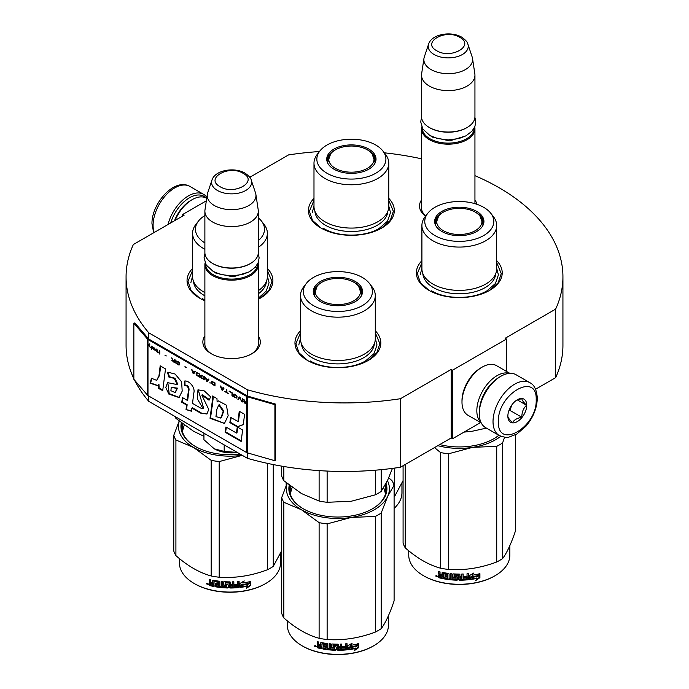 <?xml version="1.0" encoding="UTF-8"?>
<svg xmlns="http://www.w3.org/2000/svg" width="689" height="689" viewBox="0 0 689 689"><rect width="100%" height="100%" fill="white"/><g stroke="black" fill="none" stroke-linecap="round" stroke-linejoin="round"><path stroke-width="1.03" d="M474.945 175.661A218.43 126.113 180 0 1 562.93 276.814A218.43 126.113 180 0 1 555.644 309.111L505.158 338.265L506.51 339.04L452.552 370.191L451.2 369.416L400.447 398.716A218.43 126.113 180 0 1 247.48 389.802L148.798 332.83A218.43 126.113 180 0 1 126.07 276.814A218.43 126.113 180 0 1 133.356 244.517L184.109 215.209L182.757 214.434L206.347 200.818M249.78 177.297L288.553 154.913A218.43 126.113 180 0 1 319.446 151.537M384.307 152.812A218.43 126.113 180 0 1 421.53 158.806M474.945 199.905A28.731 16.588 180 0 1 476.805 204.254M425.535 216.191A28.731 16.588 180 0 1 421.53 199.905M258.297 335.887A28.731 16.588 180 0 1 251.907 353.733L251.907 353.733A28.731 16.588 180 0 1 211.273 353.733A28.731 16.588 180 0 1 204.883 335.887M388.768 198.363A42.925 24.778 180 0 1 381.732 228.059L381.732 228.059A42.925 24.778 180 0 1 321.031 228.059A42.925 24.778 180 0 1 313.986 198.363M267.366 268.46A42.925 24.778 180 0 1 260.321 298.156L260.321 298.156A42.925 24.778 180 0 1 258.297 299.25M204.883 300.74A42.925 24.778 180 0 1 199.621 298.156A42.925 24.778 180 0 1 192.584 268.46M496.683 260.675A42.925 24.778 180 0 1 489.646 290.362L489.646 290.362A42.925 24.778 180 0 1 428.946 290.362A42.925 24.778 180 0 1 421.909 260.675M375.281 330.763A42.925 24.778 180 0 1 368.245 360.459L368.245 360.459A42.925 24.778 180 0 1 307.535 360.459A42.925 24.778 180 0 1 300.499 330.763M148.798 396.072L148.798 401.36A218.43 126.113 180 0 1 134.501 380.044M133.855 378.726A218.43 126.113 180 0 1 126.07 345.353L126.07 276.814M148.798 332.83L148.798 339.057A1.145 0.663 180 0 1 148.583 338.885L134.88 322.934L133.855 323.227L133.855 379.303L147.558 395.253A2.291 1.318 0 0 0 147.989 395.598L246.671 452.578A2.291 1.318 0 0 0 247.273 452.828L274.902 460.734L274.902 404.658L247.273 396.752A2.291 1.318 180 0 1 246.671 396.502L147.989 339.522A2.291 1.318 180 0 1 147.558 339.177L133.855 323.227M247.48 452.888L247.48 458.34L148.798 401.36M247.48 389.802L247.48 396.037L148.798 339.057M400.447 398.716L400.447 467.254A218.43 126.113 180 0 1 247.48 458.34M451.2 369.416L451.2 437.954L400.447 467.254M452.552 370.191L452.552 438.729L451.2 437.954M480.595 422.538L452.552 438.729M506.51 339.04L506.51 371.423M555.644 309.111L555.644 377.65L535.568 389.242M562.93 276.814L562.93 345.353A218.43 126.113 180 0 1 555.644 377.65M182.757 214.434L182.757 215.993M425.699 215.976A26.819 15.485 180 0 1 421.41 207.578A26.819 15.485 180 0 1 421.53 206.149M251.209 354.12A26.819 15.485 0 0 0 258.418 343.561A26.819 15.485 0 0 0 258.297 342.132M211.971 354.12A26.819 15.485 180 0 1 204.771 343.561A26.819 15.485 180 0 1 204.883 342.132M375.281 332.709L379.863 343.716L376.754 352.863L367.9 360.657M307.88 360.657L299.026 352.863L295.917 343.716L300.499 332.709M199.965 298.346L191.111 290.551L188.002 281.405L192.584 270.407M267.366 270.407L271.94 281.405L268.839 290.551L259.986 298.346M388.768 200.31L393.35 211.316L390.241 220.463L381.387 228.257M321.367 228.257L312.513 220.463L309.413 211.316L313.986 200.31M429.29 290.56L420.428 282.766L417.327 273.619L421.909 262.621M496.683 262.621L501.265 273.619L498.164 282.766L489.302 290.56M474.747 126.888A26.707 15.416 180 0 1 474.945 128.757A26.707 15.416 180 0 1 458.452 143.011A26.707 15.416 180 0 1 429.35 139.66A26.707 15.416 -0 0 1 421.53 128.757A26.707 15.416 -0 0 1 421.72 126.888M474.178 128.085A25.941 14.977 180 0 1 458.211 141.968A25.941 14.977 180 0 1 429.893 138.73A25.941 14.977 -0 0 1 422.288 128.085M467.883 44.148C467.676 42.262 465.609 39.936 461.69 37.172C451.243 30.893 431.71 33.959 428.584 44.148A20.015 11.549 0 0 0 434.087 54.5A20.015 11.549 -0 0 0 457.617 56.541A20.015 11.549 -0 0 0 467.883 44.148L472.154 56.937A24.365 14.064 180 0 1 472.508 58.384L474.842 73.835A26.707 15.416 180 0 1 474.945 75.179L474.945 116.613A26.707 15.416 180 0 1 467.116 127.517L466.582 127.827A25.941 14.977 180 0 1 429.893 127.827A25.941 14.977 -0 0 0 429.893 127.827L429.893 127.827M467.116 127.517A26.707 15.416 180 0 1 429.35 127.517L429.35 127.517A26.707 15.416 -0 0 1 421.53 116.613L421.53 75.179A26.707 15.416 -0 0 0 429.35 86.082A26.707 15.416 180 0 0 458.452 89.424A26.707 15.416 180 0 0 474.945 75.179M428.584 44.148L424.312 56.937A24.365 14.064 -0 0 0 423.959 58.384L421.625 73.835A26.707 15.416 -0 0 0 421.53 75.179M472.508 58.384A24.365 14.064 180 0 1 458.529 72.354A24.365 14.064 180 0 1 431.004 69.546A24.365 14.064 -0 0 1 423.959 58.384M258.099 262.871A26.707 15.416 180 0 1 258.297 264.74A26.707 15.416 180 0 1 241.813 278.985A26.707 15.416 180 0 1 212.712 275.643A26.707 15.416 -0 0 1 204.883 264.74A26.707 15.416 -0 0 1 205.081 262.871M257.54 264.068A25.941 14.977 180 0 1 241.563 277.943A25.941 14.977 180 0 1 213.245 274.713A25.941 14.977 -0 0 1 205.649 264.059M251.244 180.122C251.037 178.244 248.97 175.919 245.043 173.154C234.604 166.867 215.071 169.942 211.945 180.122A20.015 11.549 0 0 0 217.44 190.483A20.015 11.549 -0 0 0 240.978 192.515A20.015 11.549 -0 0 0 251.244 180.122L255.516 192.92A24.365 14.064 180 0 1 255.869 194.358L258.203 209.818A26.707 15.416 180 0 1 258.297 211.161L258.297 252.587A26.707 15.416 180 0 1 250.477 263.491L249.935 263.809A25.941 14.977 180 0 1 213.245 263.809L212.703 263.491A26.707 15.416 -0 0 0 212.712 263.491L213.245 263.809M250.477 263.491A26.707 15.416 180 0 1 212.712 263.491M211.945 180.122L207.665 192.92A24.365 14.064 -0 0 0 207.32 194.358L204.986 209.818A26.707 15.416 -0 0 0 204.883 211.161L204.883 252.587A26.707 15.416 -0 0 0 212.703 263.491M258.297 211.161A26.707 15.416 180 0 1 241.813 225.406A26.707 15.416 180 0 1 212.712 222.065A26.707 15.416 -0 0 1 204.883 211.161M255.869 194.358A24.365 14.064 180 0 1 241.882 208.336A24.365 14.064 180 0 1 214.365 205.529A24.365 14.064 -0 0 1 207.32 194.358M203.935 433.2L203.935 439.72L214.27 448.823A24.804 14.314 0 0 0 237.369 452.501M214.27 448.823L224.183 451.416L237.722 452.449M224.183 444.887L224.183 451.416M499.766 376.892L500.843 376.272A30.523 17.621 120 0 0 479.26 413.65L479.26 412.41A28.998 16.743 120 0 1 499.766 376.892L500.843 376.272A30.523 17.621 120 0 1 516.104 374.756L529.867 382.696A30.523 17.621 120 0 0 506.346 390.878A30.523 17.621 120 0 0 493.023 421.599A30.523 17.621 120 0 0 499.344 435.569C504.606 437.42 507.827 437.92 508.99 437.084L516.759 434.096L526.008 426.172C533.217 417.465 536.981 408.146 537.308 398.233C536.74 389.94 534.259 384.763 529.867 382.696M479.26 413.65A30.523 17.621 120 0 0 485.581 427.628L499.344 435.569M498.414 421.599C497.251 450.399 537.351 427.249 536.188 399.792C537.351 370.983 497.251 394.134 498.414 421.599M507.862 416.147A13.358 7.708 120 0 0 517.301 421.599A13.358 7.708 120 0 0 526.74 405.244A13.358 7.708 120 0 0 517.301 399.792A13.358 7.708 120 0 0 507.862 416.147M507.862 416.035C507.75 417.284 509.3 419.498 512.53 422.676C513.977 419.92 517.094 418.12 521.874 417.284C521.762 412.306 523.321 408.293 526.551 405.244C523.321 402.057 521.762 399.844 521.874 398.595L516.621 400.206M526.551 405.244L517.293 399.896M521.874 417.284L509.834 410.334L512.013 404.71M508.766 410.945L509.834 410.334M509.49 409.085A11.446 6.606 120 0 0 512.005 404.727M170.665 222.969A28.998 16.743 -60 0 1 189.509 197.769A28.998 16.743 -60 0 1 206.175 198.036M168.013 224.502A30.523 17.621 -60 0 1 188.424 195.891A30.523 17.621 -60 0 1 203.686 194.384A30.523 17.621 -60 0 1 206.881 197.243M174.498 220.756A26.707 15.416 -60 0 1 190.853 200.413L192.205 199.638A28.619 16.519 -60 0 1 206.511 198.217L206.717 198.337M175.084 220.42A28.619 16.519 -60 0 1 192.205 199.638L190.853 200.413M481.223 422.908L467.917 415.226A28.619 16.519 -60 0 1 461.992 402.126L461.992 400.567A26.707 15.416 -60 0 1 480.879 367.857L482.231 367.082A28.619 16.519 -60 0 1 496.536 365.661L509.843 373.343M479.914 406.105A26.707 15.416 -60 0 1 494.633 380.604M481.034 422.521A28.619 16.519 -60 0 1 476.831 410.696A28.619 16.519 -60 0 1 497.07 375.643A28.619 16.519 -60 0 1 509.412 373.369M461.992 402.126A28.619 16.519 -60 0 1 482.231 367.082L480.879 367.857M496.683 268.796A37.387 21.592 180 0 1 485.736 284.057A37.387 21.592 -0 0 1 444.991 288.734A37.387 21.592 -0 0 1 421.909 268.796L421.909 225.492A37.387 21.592 -0 0 0 444.991 245.43A37.387 21.592 -0 0 0 485.736 240.754A37.387 21.592 180 0 0 496.683 225.492L496.683 268.796M463.981 432.132L472.628 431.159L486.425 428.11M482.059 219.765A24.227 13.987 180 0 1 483.471 223.624M435.327 224.735A24.227 13.987 -0 0 1 435.069 222.685A24.227 13.987 -0 0 1 442.166 212.798A24.227 13.987 180 0 1 443.079 212.29M475.513 212.29A24.227 13.987 180 0 1 483.523 222.685A24.227 13.987 180 0 1 483.265 224.735M435.121 223.624A24.227 13.987 180 0 1 436.533 219.765M441.873 211.385A24.64 14.228 -0 0 0 435.103 224.132A24.64 14.228 -0 0 0 452.079 235.035A24.64 14.228 -0 0 0 476.719 231.495A24.64 14.228 -0 0 0 483.489 224.132A24.64 14.228 -0 0 0 470.845 208.879A24.64 14.228 -0 0 0 441.873 211.385M483.712 235.535A34.528 19.938 -0 0 0 490.818 213.306A34.528 19.938 -0 0 0 434.88 207.346A34.528 19.938 -0 0 0 427.774 213.306A34.528 19.938 -0 0 0 439.72 237.86A34.528 19.938 -0 0 0 483.712 235.535M422.831 273.576A36.491 21.066 -0 0 0 446.007 292.351A36.491 21.066 -0 0 0 485.099 287.632A36.491 21.066 180 0 0 495.761 273.576M427.774 213.306L425.165 216.673A37.387 21.592 -0 0 0 421.909 225.492M490.818 213.306L493.427 216.673A37.387 21.592 180 0 1 496.683 225.492M496.683 268.254L498.405 274.868L495.425 283.506L486.951 290.836C472.551 299.586 446.041 299.586 431.641 290.836M420.187 274.868L421.909 268.254M515.51 434.802L515.51 530.771C511.204 543.612 506.897 552.888 502.591 558.598A57.23 33.046 180 0 1 499.766 560.346A57.23 33.046 180 0 1 496.726 561.983L496.726 446.334L472.671 447.35A51.511 29.739 -0 0 0 500.765 436.275M504.589 437.248L502.591 442.941A57.23 33.046 180 0 1 496.726 446.334M493.694 438.807A48.264 27.861 -0 0 0 498.81 435.259M439.711 444.586A49.031 28.309 -0 0 0 493.961 438.652L493.961 438.652A49.031 28.309 -0 0 0 498.905 435.319M472.671 447.35L472.576 447.368A51.511 29.739 180 0 1 437.834 445.671M472.576 447.368L448.53 453.784A57.23 33.046 180 0 1 440.512 452.544L434.509 447.583M496.726 561.983C480.664 568.029 464.593 570.518 448.53 569.441A57.23 33.046 180 0 1 440.512 568.201L440.512 452.544M440.512 568.201C428.756 564.971 416.991 558.185 405.235 547.833L405.235 464.489M405.235 547.833A57.23 33.046 180 0 1 403.082 543.199L403.082 465.73M502.591 558.598L502.591 442.941M448.53 569.441L448.53 453.784M478.269 575.97A50.555 29.188 180 0 1 470.811 577.339L469.312 579.647L469.312 575.694L473.532 573.093L472.172 575.246A50.555 29.188 180 0 0 479.613 573.748L478.269 575.97L477.977 575.565A49.789 28.749 180 0 1 470.639 576.908L469.157 579.216M479.303 573.343L477.977 575.565M470.811 577.339L470.639 576.908M472.49 574.738A49.789 28.749 180 0 1 471.974 574.815L472.74 573.601M472.172 575.246L471.974 574.815M477.081 578.364L475.686 580.612L479.914 577.658L479.914 573.67L478.424 576.159A50.555 29.188 180 0 1 470.966 577.537L469.622 579.613A50.555 29.188 180 0 0 477.081 578.364L476.805 577.95A49.789 28.749 180 0 1 469.941 579.122M479.604 574.187L479.604 577.253L476.314 579.595M470.785 577.106L469.519 579.328M443.191 578.243A49.789 28.749 180 0 1 439.53 577.425L438.953 574.996M458.702 575.427L458.702 579.742L458.478 575.237A50.555 29.188 180 0 1 454.507 575.108L454.507 576.633A50.555 29.188 180 0 0 457.1 576.736L457.694 577.236L457.694 579.725L457.1 580.198A50.555 29.188 180 0 1 444.336 578.915L444.336 577.761A50.555 29.188 180 0 0 447.394 578.252L447.617 577.132A50.555 29.188 180 0 1 445.025 576.736L445.025 575.582A50.555 29.188 180 0 0 447.617 575.978L447.394 574.419A50.555 29.188 180 0 1 443.423 573.765L443.191 578.708A50.555 29.188 180 0 1 439.229 577.83L439.53 577.425M439.513 574.971L438.635 574.032L438.945 573.627L439.815 574.566L438.635 575.461L439.513 574.971M438.635 574.032L438.635 571.534A50.555 29.188 180 0 0 440.047 571.887L440.047 574.083L440.641 574.704A50.555 29.188 180 0 0 442.054 575.014L442.054 572.817L442.639 572.456A50.555 29.188 180 0 0 448.522 573.412L449.107 573.971L449.107 578.476A50.555 29.188 180 0 0 450.52 578.631L450.658 578.192A49.789 28.749 180 0 1 450.52 578.183M468.296 573.618L467.84 579.802L468.434 579.26L468.434 573.61A50.555 29.188 180 0 1 467.021 573.748L467.021 576.426A50.555 29.188 180 0 1 463.74 576.65L463.74 577.804A50.555 29.188 180 0 0 467.021 577.58L466.797 578.751A50.555 29.188 180 0 1 463.172 578.984L463.172 573.997A50.555 29.188 180 0 1 461.759 574.049L461.759 576.727A50.555 29.188 180 0 1 459.89 576.762L459.89 574.566L459.296 574.083A50.555 29.188 180 0 1 453.422 573.885L452.828 574.333L452.828 577.193L453.422 577.718A50.555 29.188 180 0 0 456.015 577.856L456.015 579.01A50.555 29.188 180 0 1 451.932 578.76L451.932 573.773A50.555 29.188 180 0 1 450.52 573.644L450.52 578.631M459.89 576.762L459.882 576.323A49.789 28.749 180 0 0 459.89 576.323M463.172 578.984L463.111 578.545A49.789 28.749 180 0 0 463.172 578.545M467.71 579.371A49.789 28.749 180 0 1 459.296 579.785L458.71 579.303M467.84 579.802A50.555 29.188 180 0 1 459.296 580.224L459.296 579.785M457.1 580.198L457.134 579.759A49.789 28.749 180 0 1 444.569 578.493L444.336 578.915M447.394 574.419L447.574 573.989A49.789 28.749 180 0 1 443.664 573.343L443.44 573.739M461.527 579.044A50.555 29.188 180 0 1 460.114 579.07L459.89 577.916A50.555 29.188 180 0 0 461.759 577.882L461.527 579.044M461.759 577.882L461.716 577.442L461.716 577.882M442.054 577.322A50.555 29.188 180 0 1 440.28 576.926L440.047 575.72A50.555 29.188 180 0 0 442.054 576.168L442.312 576.908A49.789 28.749 180 0 1 442.054 576.848M442.054 576.168L442.312 575.754A49.789 28.749 180 0 1 440.34 575.315L440.047 575.72M442.312 575.754L442.312 576.908M461.716 577.442A49.789 28.749 180 0 1 459.882 577.477L460.106 578.631M447.617 575.522A49.789 28.749 180 0 0 447.798 575.548L447.574 573.989M445.24 575.616L445.24 576.305A49.789 28.749 180 0 0 447.798 576.702L447.574 577.821M444.569 577.804L444.569 578.493M457.72 579.285L457.134 579.759M458.71 574.988L458.486 574.798A49.789 28.749 180 0 1 454.576 574.669L454.352 575.151M466.909 577.589L466.909 577.141A49.789 28.749 180 0 1 463.74 577.365M463.111 574.006L463.111 578.545M459.882 574.488L459.882 576.323M452.923 574.075L452.923 576.762L453.508 577.287A49.789 28.749 180 0 0 456.066 577.416L456.066 578.571M450.658 573.653L450.658 578.192M442.312 572.473L442.312 574.6A49.789 28.749 180 0 1 442.054 574.548M438.945 571.62L438.945 573.627M439.229 577.83L438.635 577.193L438.945 575.065M438.006 576.245L435.775 576.09L437.679 576.641L435.904 575.746M459.296 580.224L458.702 579.742M509.851 545.61L509.851 555.084A50.555 29.188 180 0 1 495.046 575.728A50.555 29.188 180 0 1 423.546 575.728A50.555 29.188 180 0 1 408.741 555.084L408.741 550.787M494.504 576.038L495.046 575.728L494.504 576.038A49.789 28.749 180 0 1 424.088 576.038L423.546 575.728M436.714 575.591L436.55 576.176L436.895 575.659M475.307 212.169A22.642 13.074 180 0 1 479.983 216.105A22.642 13.074 180 0 1 472.111 232.193A22.642 13.074 180 0 1 443.285 230.66A22.642 13.074 -0 0 1 438.609 216.105A22.642 13.074 -0 0 1 475.307 212.169M479.983 216.105L482.955 224.519A23.659 13.659 180 0 1 482.886 225.544M438.609 216.105L435.637 224.519A23.659 13.659 -0 0 0 435.706 225.544M388.768 206.485A37.387 21.592 180 0 1 377.822 221.755A37.387 21.592 -0 0 1 337.067 226.431A37.387 21.592 -0 0 1 313.986 206.485L313.986 163.181A37.387 21.592 -0 0 0 337.067 183.128A37.387 21.592 -0 0 0 377.822 178.451A37.387 21.592 180 0 0 388.768 163.181L388.768 206.485M374.144 157.454A24.227 13.987 180 0 1 375.557 161.312M327.413 162.432A24.227 13.987 -0 0 1 327.154 160.382A24.227 13.987 -0 0 1 334.251 150.486A24.227 13.987 180 0 1 335.164 149.987M367.599 149.987A24.227 13.987 180 0 1 375.608 160.382A24.227 13.987 180 0 1 375.35 162.432M327.206 161.312A24.227 13.987 180 0 1 328.619 157.454M333.958 149.074A24.64 14.228 -0 0 0 327.189 161.829A24.64 14.228 -0 0 0 344.164 172.732A24.64 14.228 -0 0 0 368.804 169.193A24.64 14.228 -0 0 0 375.574 161.829A24.64 14.228 -0 0 0 362.931 146.568A24.64 14.228 -0 0 0 333.958 149.074M375.798 173.232A34.528 19.938 -0 0 0 382.895 150.994A34.528 19.938 -0 0 0 326.965 145.043A34.528 19.938 -0 0 0 319.86 150.994A34.528 19.938 -0 0 0 331.797 175.557A34.528 19.938 -0 0 0 375.798 173.232M314.916 211.273A36.491 21.066 -0 0 0 338.092 230.048A36.491 21.066 -0 0 0 377.184 225.32A36.491 21.066 180 0 0 387.838 211.273M319.86 150.994L317.25 154.37A37.387 21.592 -0 0 0 313.986 163.181M382.895 150.994L385.513 154.37A37.387 21.592 180 0 1 388.768 163.181M388.768 205.951L390.491 212.565L387.511 221.203L379.036 228.524C364.636 237.274 338.127 237.274 323.727 228.524M312.272 212.565L313.986 205.951M403.082 480.612L394.676 496.287A57.23 33.046 180 0 1 394.099 496.666M394.676 496.287L394.676 468.089M401.937 483.308L401.937 492.781A50.555 29.188 180 0 1 394.099 508.387M367.392 149.866A22.642 13.074 180 0 1 372.069 153.802A22.642 13.074 180 0 1 364.197 169.882A22.642 13.074 180 0 1 335.371 168.357A22.642 13.074 -0 0 1 330.694 153.802A22.642 13.074 -0 0 1 367.392 149.866M372.069 153.802L375.031 162.216A23.659 13.659 180 0 1 374.971 163.241M330.694 153.802L327.723 162.216A23.659 13.659 -0 0 0 327.792 163.241M375.281 338.885A37.387 21.592 180 0 1 364.326 354.146A37.387 21.592 -0 0 1 323.58 358.831A37.387 21.592 -0 0 1 300.499 338.885L300.499 295.581A37.387 21.592 -0 0 0 323.58 315.528A37.387 21.592 -0 0 0 364.326 310.851A37.387 21.592 180 0 0 375.281 295.581L375.281 338.885M281.68 466.134L281.68 476.047A57.23 33.046 0 0 0 283.825 480.681L301.472 493.557L319.11 501.049A57.23 33.046 -0 0 0 327.129 502.29L327.129 471.061M319.11 501.049L319.11 470.604M327.129 502.29L351.218 501.256L375.316 494.831A57.23 33.046 -0 0 0 381.189 491.438L381.189 469.674M375.316 494.831L375.316 470.199M381.189 491.438L387.64 480.224L392.437 468.391M283.825 480.681L283.825 466.496M360.648 289.854A24.227 13.987 180 0 1 362.061 293.712M313.926 294.832A24.227 13.987 -0 0 1 313.659 292.782A24.227 13.987 -0 0 1 320.755 282.886A24.227 13.987 180 0 1 321.677 282.387M354.103 282.387A24.227 13.987 180 0 1 362.121 292.782A24.227 13.987 180 0 1 361.854 294.832M313.719 293.712A24.227 13.987 180 0 1 315.131 289.854M320.471 281.474A24.64 14.228 -0 0 0 313.702 294.229A24.64 14.228 -0 0 0 330.668 305.132A24.64 14.228 -0 0 0 355.309 301.593A24.64 14.228 -0 0 0 362.078 294.229A24.64 14.228 -0 0 0 349.444 278.967A24.64 14.228 -0 0 0 320.471 281.474M362.302 305.632A34.528 19.938 -0 0 0 369.407 283.394A34.528 19.938 -0 0 0 313.478 277.434A34.528 19.938 -0 0 0 306.372 283.394A34.528 19.938 -0 0 0 318.309 307.949A34.528 19.938 -0 0 0 362.302 305.632M301.429 343.665A36.491 21.066 -0 0 0 324.605 362.448A36.491 21.066 -0 0 0 363.697 357.72A36.491 21.066 180 0 0 374.351 343.665M306.372 283.394L303.754 286.77A37.387 21.592 -0 0 0 300.499 295.581M369.407 283.394L372.026 286.77A37.387 21.592 180 0 1 375.281 295.581M290.258 493.858L292.179 487.416M383.721 487.657L385.521 493.858M375.281 338.342L376.995 344.956L374.024 353.603L365.54 360.924C351.149 369.674 324.631 369.674 310.239 360.924M298.785 344.956L300.499 338.342M388.717 477.839L391.955 480.586A57.23 33.046 180 0 1 394.099 485.211L394.099 600.868C389.793 613.701 385.487 622.977 381.189 628.687A57.23 33.046 180 0 1 378.356 630.444A57.23 33.046 180 0 1 375.316 632.08L375.316 516.423L351.269 517.448A51.511 29.739 -0 0 0 387.631 496.459L381.189 513.038A57.23 33.046 180 0 1 375.316 516.423M394.099 485.211L387.631 496.459M387.451 480.638A51.511 29.739 180 0 1 387.657 496.399M351.269 517.448L351.175 517.465A51.511 29.739 180 0 1 301.506 509.782L283.825 502.272A57.23 33.046 180 0 1 281.68 497.647L287.063 483.428M301.438 509.739A51.511 29.739 180 0 1 287.184 483.514M290.026 485.788A48.264 27.861 -0 0 0 289.621 489.354A48.264 27.861 -0 0 0 303.496 508.904M290.026 492.936A48.264 27.861 180 0 1 290.198 492.239M372.284 508.904A48.264 27.861 -0 0 0 386.159 489.354A48.264 27.861 -0 0 0 385.582 485.073M385.754 492.936A48.264 27.861 -0 0 0 385.582 492.239M289.251 485.185A49.031 28.309 -0 0 0 303.22 508.749A49.031 28.309 -0 0 0 372.56 508.749L372.56 508.749A49.031 28.309 -0 0 0 386.064 483.463M351.175 517.465L327.129 523.881A57.23 33.046 180 0 1 319.11 522.641L301.506 509.782M375.316 632.08C359.253 638.126 343.191 640.606 327.129 639.53A57.23 33.046 180 0 1 319.11 638.29L319.11 522.641M319.11 638.29C307.346 635.069 295.59 628.273 283.825 617.921L283.825 502.272M283.825 617.921A57.23 33.046 180 0 1 281.68 613.296L281.68 497.647M381.189 628.687L381.189 513.038M327.129 639.53L327.129 523.881M356.859 646.067A50.555 29.188 180 0 1 349.401 647.436L347.902 649.736L347.902 645.782L352.131 643.19L350.761 645.335A50.555 29.188 180 0 0 358.202 643.836L356.859 646.067L356.575 645.662A49.789 28.749 180 0 1 349.228 647.005L347.756 649.305M357.901 643.431L356.575 645.662M349.401 647.436L349.228 647.005M351.089 644.826A49.789 28.749 180 0 1 350.572 644.913L351.33 643.698M355.67 648.452L354.284 650.7L358.513 647.746L358.513 643.759L357.014 646.248A50.555 29.188 180 0 1 349.556 647.626L348.212 649.701A50.555 29.188 180 0 0 355.67 648.452L355.403 648.039A49.789 28.749 180 0 1 348.531 649.21M358.202 644.284L358.202 647.341L354.913 649.693M349.383 647.204L348.109 649.426M321.789 648.332A49.789 28.749 180 0 1 318.12 647.514L317.543 645.085M337.3 645.515L337.3 649.83L337.067 645.326A50.555 29.188 180 0 1 333.106 645.205L333.106 646.73A50.555 29.188 180 0 0 335.698 646.833L336.284 647.324L336.284 649.822L335.698 650.287A50.555 29.188 180 0 1 322.934 649.012L322.934 647.858A50.555 29.188 180 0 0 325.983 648.34L326.216 647.221A50.555 29.188 180 0 1 323.623 646.825L323.623 645.671A50.555 29.188 180 0 0 326.216 646.067L325.983 644.508A50.555 29.188 180 0 1 322.021 643.853L321.789 648.797A50.555 29.188 180 0 1 317.818 647.918L318.12 647.514M318.111 645.059L317.233 644.12L317.543 643.724L318.404 644.654L317.233 645.559L318.111 645.059M317.233 644.12L317.233 641.631A50.555 29.188 180 0 0 318.645 641.984L318.645 644.181L319.231 644.801A50.555 29.188 180 0 0 320.643 645.111L320.643 642.915L321.238 642.553A50.555 29.188 180 0 0 327.111 643.509L327.706 644.06L327.706 648.564A50.555 29.188 180 0 0 329.118 648.719L329.247 648.289A49.789 28.749 180 0 1 329.118 648.271M346.894 643.715L346.438 649.899L347.032 649.357L347.032 643.698A50.555 29.188 180 0 1 345.62 643.836L345.62 646.515A50.555 29.188 180 0 1 342.338 646.747L342.338 647.901A50.555 29.188 180 0 0 345.62 647.669L345.387 648.84A50.555 29.188 180 0 1 341.761 649.081L341.761 644.094A50.555 29.188 180 0 1 340.349 644.146L340.349 646.825A50.555 29.188 180 0 1 338.48 646.859L338.48 644.663L337.894 644.181A50.555 29.188 180 0 1 332.012 643.982L331.426 644.422L331.426 647.29L332.012 647.815A50.555 29.188 180 0 0 334.604 647.953L334.604 649.107A50.555 29.188 180 0 1 330.531 648.857L330.531 643.87A50.555 29.188 180 0 1 329.118 643.733L329.118 648.719M338.48 646.859L338.471 646.42A49.789 28.749 180 0 1 338.471 646.42L338.471 644.585M341.761 649.081L341.701 648.642A49.789 28.749 180 0 0 341.761 648.633M346.309 649.46A49.789 28.749 180 0 1 337.894 649.873L337.309 649.391M346.438 649.899A50.555 29.188 180 0 1 337.894 650.321L337.894 649.873M335.698 650.287L335.732 649.848A49.789 28.749 180 0 1 323.158 648.59L322.934 649.012M325.983 644.508L326.164 644.086A49.789 28.749 180 0 1 322.254 643.44L322.03 643.836M340.125 649.133A50.555 29.188 180 0 1 338.712 649.159L338.48 648.013A50.555 29.188 180 0 0 340.349 647.979L340.125 649.133M340.349 647.979L340.314 647.539L340.314 647.979M320.643 647.41A50.555 29.188 180 0 1 318.869 647.023L318.645 645.817A50.555 29.188 180 0 0 320.643 646.265L320.902 646.997A49.789 28.749 180 0 1 320.643 646.945M320.643 646.265L320.902 645.843A49.789 28.749 180 0 1 318.929 645.404L318.645 645.817M320.902 645.843L320.902 646.997M340.314 647.539A49.789 28.749 180 0 1 338.471 647.565L338.695 648.719M326.216 645.619A49.789 28.749 180 0 0 326.388 645.645L326.164 644.086M323.839 645.705L323.839 646.403A49.789 28.749 180 0 0 326.388 646.79L326.164 647.918M323.158 647.901L323.158 648.59M336.31 649.382L335.732 649.848M337.309 645.076L337.085 644.887A49.789 28.749 180 0 1 333.175 644.766L332.951 645.24M345.499 647.677L345.499 647.229A49.789 28.749 180 0 1 342.338 647.453M341.701 644.094L341.701 648.642M331.521 644.163L331.521 646.85L332.107 647.376A49.789 28.749 180 0 0 334.656 647.514L334.656 648.668M329.247 643.75L329.247 648.289M320.902 642.57L320.902 644.697A49.789 28.749 180 0 1 320.643 644.637M317.543 641.709L317.543 643.724M317.818 647.918L317.233 647.29L317.543 645.154M316.604 646.342L314.365 646.187L316.277 646.738L314.494 645.834M337.894 650.321L337.3 649.83M388.441 615.708L388.441 625.181A50.555 29.188 180 0 1 373.636 645.817A50.555 29.188 180 0 1 302.144 645.817A50.555 29.188 180 0 1 287.339 625.181L287.339 620.884M373.102 646.127L373.636 645.817L373.102 646.127A49.789 28.749 180 0 1 302.678 646.127L302.144 645.817M315.312 645.688L315.149 646.273L315.493 645.748M353.896 282.266A22.642 13.074 180 0 1 358.581 286.193A22.642 13.074 180 0 1 350.71 302.282A22.642 13.074 180 0 1 321.884 300.748A22.642 13.074 -0 0 1 317.198 286.193A22.642 13.074 -0 0 1 353.896 282.266M358.581 286.193L361.544 294.616A23.659 13.659 180 0 1 361.475 295.633M317.198 286.193L314.236 294.616A23.659 13.659 -0 0 0 314.305 295.633M258.297 240.625A34.528 19.938 -0 0 0 261.493 221.091L264.111 224.468A37.387 21.592 180 0 1 267.366 233.278L267.366 276.582A37.387 21.592 180 0 1 258.297 290.672M204.883 215.536A34.528 19.938 -0 0 0 198.458 221.091L195.84 224.468A37.387 21.592 -0 0 0 192.584 233.278L192.584 276.582A37.387 21.592 -0 0 0 204.883 292.584M174.842 416.406A57.23 33.046 0 0 0 175.91 418.369L193.549 431.254L203.935 436.283M175.91 418.369L175.91 417.017M261.493 221.091A34.528 19.938 -0 0 0 258.297 217.827M198.458 221.091A34.528 19.938 -0 0 0 204.883 242.924M193.514 281.362A36.491 21.066 -0 0 0 204.883 295.814M192.584 233.278A37.387 21.592 -0 0 0 204.883 249.28M267.366 233.278A37.387 21.592 180 0 1 258.297 247.368M266.436 281.362A36.491 21.066 180 0 1 258.297 293.798M182.344 431.555L184.264 425.113M267.366 276.039L269.08 282.654L266.29 291.034L258.297 298.225M204.883 299.973L202.316 298.621M190.862 282.654L192.584 276.039M281.68 550.7L273.266 566.384A57.23 33.046 180 0 1 270.441 568.141A57.23 33.046 180 0 1 267.401 569.769L267.401 463.344M242.235 455.308A51.511 29.739 180 0 1 193.583 447.471L175.91 439.97A57.23 33.046 180 0 1 173.766 435.336L179.149 421.117M193.514 447.437A51.511 29.739 180 0 1 179.261 421.212M182.103 423.485A48.264 27.861 -0 0 0 181.707 427.051A48.264 27.861 -0 0 0 195.581 446.593M182.111 430.634A48.264 27.861 180 0 1 182.284 429.936M181.336 422.874A49.031 28.309 -0 0 0 195.306 446.438A49.031 28.309 -0 0 0 240.16 454.111M242.252 455.317L219.205 461.578A57.23 33.046 180 0 1 211.196 460.338L193.583 447.471M267.401 569.769C251.339 575.823 235.276 578.304 219.205 577.227A57.23 33.046 180 0 1 211.196 575.987L211.196 460.338M211.196 575.987C199.431 572.757 187.675 565.97 175.91 555.618L175.91 439.97M175.91 555.618A57.23 33.046 180 0 1 173.766 550.993L173.766 435.336M286.185 485.504L286.185 482.688M273.266 566.384L273.266 464.567M219.205 577.227L219.205 461.578M248.944 583.764A50.555 29.188 180 0 1 241.486 585.125L239.987 587.433L239.987 583.48L244.207 580.887L242.847 583.032A50.555 29.188 180 0 0 250.288 581.533L248.944 583.764L248.66 583.35A49.789 28.749 180 0 1 241.314 584.703L239.841 587.002M249.978 581.128L248.66 583.35M243.174 582.524A49.789 28.749 180 0 1 242.657 582.61L243.415 581.387M247.756 586.15L246.369 588.397L250.598 585.443L250.598 581.456L249.099 583.945A50.555 29.188 180 0 1 241.641 585.323L240.297 587.398A50.555 29.188 180 0 0 247.756 586.15L247.489 585.736A49.789 28.749 180 0 1 240.616 586.907M250.288 581.972L250.288 585.039L246.998 587.381M241.469 584.892L240.194 587.114M213.874 586.029A49.789 28.749 180 0 1 210.205 585.211L209.628 582.782M229.385 583.213L229.385 587.528L229.153 583.023A50.555 29.188 180 0 1 225.182 582.894L225.182 584.427A50.555 29.188 180 0 0 227.783 584.53L228.369 585.021L228.369 587.519L227.783 587.984A50.555 29.188 180 0 1 215.02 586.709L215.02 585.555A50.555 29.188 180 0 0 218.068 586.038L218.301 584.918A50.555 29.188 180 0 1 215.7 584.522L215.7 583.368A50.555 29.188 180 0 0 218.301 583.764L218.068 582.205A50.555 29.188 180 0 1 214.098 581.55L213.874 586.494A50.555 29.188 180 0 1 209.904 585.616L210.205 585.211M210.188 582.756L209.31 581.817L209.628 581.413L210.489 582.351L209.31 583.256L210.188 582.756M209.31 581.817L209.31 579.328A50.555 29.188 180 0 0 210.722 579.673L210.722 581.869L211.316 582.498A50.555 29.188 180 0 0 212.729 582.799L212.729 580.603L213.323 580.241A50.555 29.188 180 0 0 219.197 581.206L219.791 581.757L219.791 586.261A50.555 29.188 180 0 0 221.195 586.417L221.333 585.986A49.789 28.749 180 0 1 221.195 585.969M238.971 581.413L238.523 587.596L239.109 587.045L239.109 581.395A50.555 29.188 180 0 1 237.696 581.533L237.696 584.212A50.555 29.188 180 0 1 234.415 584.444L234.415 585.59A50.555 29.188 180 0 0 237.696 585.366L237.472 586.537A50.555 29.188 180 0 1 233.847 586.77L233.847 581.792A50.555 29.188 180 0 1 232.434 581.843L232.434 584.522A50.555 29.188 180 0 1 230.565 584.556L230.565 582.351L229.971 581.878A50.555 29.188 180 0 1 224.097 581.68L223.503 582.119L223.503 584.987L224.097 585.512A50.555 29.188 180 0 0 226.69 585.641L226.69 586.795A50.555 29.188 180 0 1 222.607 586.546L222.607 581.568A50.555 29.188 180 0 1 221.195 581.43L221.195 586.417M230.565 584.556L230.557 584.108A49.789 28.749 180 0 1 230.557 584.108L230.557 582.283M233.847 586.77L233.786 586.33A49.789 28.749 180 0 0 233.847 586.33M238.394 587.157A49.789 28.749 180 0 1 229.971 587.571L229.394 587.088M238.523 587.596A50.555 29.188 180 0 1 229.971 588.01L229.971 587.571M227.783 587.984L227.809 587.545A49.789 28.749 180 0 1 215.244 586.287L215.02 586.709M218.068 582.205L218.249 581.783A49.789 28.749 180 0 1 214.339 581.137L214.115 581.525M232.202 586.83A50.555 29.188 180 0 1 230.798 586.856L230.565 585.702A50.555 29.188 180 0 0 232.434 585.676L232.202 586.83M232.434 585.676L232.4 585.237L232.4 585.676M212.729 585.107A50.555 29.188 180 0 1 210.955 584.711L210.722 583.505A50.555 29.188 180 0 0 212.729 583.953L212.987 584.694A49.789 28.749 180 0 1 212.729 584.642M212.729 583.953L212.987 583.54A49.789 28.749 180 0 1 211.015 583.101L210.722 583.505M212.987 583.54L212.987 584.694M232.4 585.237A49.789 28.749 180 0 1 230.557 585.262L230.781 586.417M218.301 583.316A49.789 28.749 180 0 0 218.473 583.333L218.249 581.783M215.915 583.402L215.915 584.1A49.789 28.749 180 0 0 218.473 584.487L218.249 585.607M215.244 585.59L215.244 586.287M228.395 587.071L227.809 587.545M229.394 582.773L229.17 582.584A49.789 28.749 180 0 1 225.26 582.455L225.036 582.937M237.584 585.374L237.584 584.927A49.789 28.749 180 0 1 234.415 585.15M233.786 581.792L233.786 586.33M223.606 581.861L223.606 584.548L224.183 585.073A49.789 28.749 180 0 0 226.741 585.202L226.741 586.356M221.333 581.447L221.333 585.986M212.987 580.259L212.987 582.386A49.789 28.749 180 0 1 212.729 582.334M209.628 579.406L209.628 581.413M209.904 585.616L209.31 584.978L209.628 582.851M208.689 584.031L206.45 583.884L208.362 584.436L206.579 583.531M229.971 588.01L229.385 587.528M280.526 553.396L280.526 562.879A50.555 29.188 180 0 1 265.721 583.514A50.555 29.188 180 0 1 194.229 583.514A50.555 29.188 180 0 1 179.416 562.879L179.416 558.572M265.179 583.824L265.721 583.514L265.179 583.824A49.789 28.749 180 0 1 194.763 583.824L194.229 583.514M207.398 583.385L207.234 583.962L207.578 583.445M244.104 399.689L244.776 401.291L243.751 401.609L244.38 402.376M245.103 403.056L246.946 404.133A1.912 1.102 0 0 0 247.446 404.34L247.558 404.374M244.414 401.859L246.671 402.962L246.671 403.961L244.319 402.006L244.871 401.678L246.946 402.807L246.946 404.133M243.751 401.609L244.509 402.97L246.671 404.288A2.291 1.318 0 0 0 247.273 404.538L247.273 401.42A2.291 1.318 180 0 1 246.671 401.17L246.671 402.962M246.671 402.565L245.069 401.644L243.656 399.431L244.509 401.446M246.946 401.015L246.946 402.41M158.97 375.738L156.679 380.362L151.494 378.261L150.064 383.23L157.411 385.556L158.427 384.806L158.599 388.467L162.725 390.585L165.515 368.908L160.175 365.825L158.97 375.738L159.512 375.427L156.679 380.362M167.444 372.387L168.908 377.081L174.222 378.373L177.288 384.608L167.556 382.636L165.799 387.442L168.771 394.048L179.019 397.553L182.189 391.154L181.612 381.827L175.066 374.032L167.823 372.163M200.568 408.034L192.524 403.392L193.781 393.04C195.642 387.502 188.683 379.983 184.445 381.086L184.445 385.418C186.986 385.384 188.338 386.917 188.51 390.017L187.175 400.309L182.507 397.613L181.75 402.23L186.607 405.037L186.03 409.602L191.473 411.221L191.869 408.077L200.568 413.099L206.941 414.011L208.741 409.404L201.774 395.073L209.043 400.206L210.67 396.873L204.237 390.861L197.95 389.845L197.476 399.086L203.16 408.732L200.568 408.034M212.539 399.327L210.024 418.266L224.433 423.485L228.162 415.682L226.44 405.184L218.43 400.929L217.121 401.971L216.966 398.569L212.539 396.02L212.539 399.327L213.082 399.017L210.558 417.947L224.554 423.416M229.859 422.598L237.274 426.879L243.286 424.631L244.595 414.322L239.255 411.238L237.938 421.539L230.72 417.379L229.859 422.598L230.402 422.288L237.808 426.569L243.303 424.519M241.15 441.451L242.606 430.014L237.266 426.93L236.456 433.028L225.94 426.956L225.088 432.184L241.15 441.451M242.907 402.118L242.907 399L242.339 398.673L242.339 401.79L242.907 402.118M241.581 401.351L240.073 397.364L239.324 396.933L237.817 399.172L238.377 399.499L239.703 397.544L241.581 401.351M234.794 397.432L236.775 398.113L237.059 396.683L236.405 395.443L234.329 394.117L233.382 394.229L233.571 396.261L234.794 397.432L236.947 397.966M231.969 395.805L232.537 396.123L232.537 393.014L229.144 391.051L231.969 393.083L231.969 395.805L232.537 395.813M220.85 386.262L220.282 385.935L221.789 389.922L222.547 390.362L224.054 388.114L223.486 387.786L223.107 388.363L221.221 387.278L220.85 386.262M211.514 381.344L211.514 383.523L215.002 386.004L215.002 382.886L211.514 381.344M210.481 382.929L209.628 382.903L210.481 382.929M207.372 381.594L208.879 379.355L208.311 379.028L207.932 379.605L206.045 378.519L205.107 377.176L206.614 381.163L207.372 381.594M201.24 375.143L200.585 375.626L200.861 377.374L204.349 379.854L204.349 376.737L201.24 375.143M196.718 372.534L196.055 373.007L196.339 374.764L199.827 377.245L199.827 374.127L196.718 372.534M186.254 367.418L184.936 366.66L186.254 367.418M159.762 354.112L159.762 351.002L159.202 350.675L159.202 353.784L159.762 354.112M153.449 347.42L152.415 346.756L152.7 348.703L155.335 350.296L153.165 348.91L155.43 349.289L153.449 347.42M224.803 391.335L228.386 393.729L226.879 392.532L226.879 389.75L226.311 389.423L226.311 392.205L224.803 391.335M191.533 369.338L193.041 373.326L193.798 373.757L195.306 371.517L194.737 371.19L194.358 371.767L192.472 370.682L191.533 369.338M157.695 350.331L156.369 349.039L157.221 351.381L156.188 351.054L157.221 352.182L158.444 352.355L157.695 351.657L157.695 350.331M176.074 360.881L179.088 363.215L178.804 364.507L175.979 362.681L176.453 363.551L178.615 364.929L179.562 364.817L178.994 362.302L176.074 360.881M174.661 359.598L174.661 360.993L173.06 360.063L171.647 357.858L172.491 359.873L171.733 360.295L175.221 363.043L175.221 359.925L174.661 359.598M166.368 355.937L165.041 355.507M151.658 346.317L151.192 346.05L151.658 349.435L151.658 346.317M149.306 343.897L147.558 345.973A2.291 1.318 0 0 0 147.989 346.317L148.833 345.413L150.435 347.73L149.117 345.111L149.866 344.224L149.306 343.897M160.64 366.092L159.512 375.427M158.599 388.467L159.133 388.157L162.802 390.034M158.427 384.806L158.961 384.488L159.133 388.157M150.064 383.23L150.598 382.92L157.557 385.47M151.83 378.666L150.598 382.92M167.987 372.103L169.451 376.762L175.023 378.227L177.814 384.281M168.908 377.081L169.451 376.762M167.806 382.498L169.184 393.6L179.226 397.407M198.191 389.724L203.703 408.422L203.16 408.732M201.774 395.073L202.316 394.763L209.361 399.551M200.568 413.099L207.165 413.865M191.869 408.077L192.412 407.767L201.11 412.789M186.03 409.602L191.525 410.765M186.607 405.037L187.15 404.727L186.564 409.292M181.75 402.23L182.292 401.92L187.15 404.727M182.955 397.872L182.292 401.92M187.175 400.309L187.709 399.999L189.053 389.707C188.993 386.65 187.632 385.117 184.988 385.108L184.445 385.418M184.988 381.103L184.988 385.108M213.082 396.33L213.082 399.017M217.121 401.971L218.43 400.929M210.024 418.266L210.558 417.947M237.274 426.879L237.808 426.569M231.168 417.629L230.402 422.288M237.938 421.539L238.472 421.229L239.72 411.505M225.088 432.184L225.63 431.865L241.219 440.874M226.388 427.214L225.63 431.865M236.456 433.028L236.999 432.718L237.722 427.197M242.339 401.79L242.907 401.799M242.606 398.828L242.606 401.635M239.703 397.544L241.288 400.869M237.817 399.172L238.532 399.276M239.445 397.002L238.084 399.017M234.329 397.097L235.07 397.277M233.95 396.743L234.596 396.942M233.571 396.261L234.217 396.588M233.382 395.891L233.847 396.106M233.287 394.504L233.562 395.348M231.969 393.083L232.236 395.641M229.144 391.447L232.236 392.928M223.107 388.363L223.606 387.855M222.211 389.853L222.693 390.138M220.704 386.176L222.056 389.767M211.325 381.499L212.16 383.851L215.002 385.694M209.628 382.903L210.352 383.006M207.027 381.095L207.518 381.37M205.529 377.417L206.881 381.008M207.932 379.605L208.431 379.096M202.092 378.545L204.349 379.544M201.619 378.209L202.359 378.39M201.24 377.865L201.886 378.054M200.861 377.374L201.507 377.701M200.671 377.004L201.136 377.219M200.585 375.626L200.852 376.461M197.562 375.936L199.827 376.935M197.097 375.6L197.838 375.781M196.718 375.247L197.364 375.445M196.339 374.764L196.985 375.092M196.15 374.394L196.606 374.609M196.055 373.007L196.331 373.851M184.936 366.987L186.254 367.435M159.202 353.784L159.762 353.801M159.469 350.83L159.469 353.629M154.672 349.383L155.326 349.314M154.112 349.125L154.947 349.228M154.302 349.96L155.232 350.124M152.605 347.394L152.872 348.298M224.803 391.662L228.386 393.419M226.311 392.205L226.586 389.578M191.955 369.58L193.308 373.171M194.358 371.767L194.858 371.259M194.401 371.741L193.42 373.274L192.567 371.001L194.264 371.974L193.42 373.274L193.945 373.533M157.221 352.182L157.695 352.139M157.221 351.381L157.221 350.193M175.979 361.157L176.737 361.277M178.994 365.015L179.545 364.825M178.615 364.929L179.269 364.86M178.15 364.722L178.89 364.774M177.297 364.24L178.417 364.567M176.823 363.895L177.573 364.085M176.453 363.551L177.099 363.74M176.074 363.069L176.72 363.396M179.088 363.215L179.355 364.05M178.804 362.586L179.269 362.741M178.52 362.293L179.08 362.431M178.15 362.009L178.795 362.138M177.297 361.518L178.417 361.854M176.918 361.363L177.573 361.363M176.642 361.337L177.194 361.208M174.661 360.993L174.928 359.753M172.965 361.734L175.221 362.724M171.828 360.554L172.371 360.795M172.491 359.873L172.086 358.108M151.192 349.159L151.658 349.125M151.459 346.205L151.459 349.004M149.392 343.949L147.558 345.594L147.894 345.869A1.912 1.102 0 0 0 148.178 346.111M148.833 345.413L150.142 347.247M171.234 387.304L176.935 388.45L175.161 392.558L170.906 390.715L171.234 387.304L177.478 388.14L175.411 392.385M218.757 405.003L219.291 404.693L223.718 410.971L221.341 417.87L215.941 416.699L216.906 409.188L218.757 405.003L223.176 411.342L220.807 418.18M234.217 394.47L236.482 395.572L236.672 397.407L235.931 397.622L234.139 396.459L234.217 394.47M223.15 388.346L222.168 389.879L221.548 387.468M212.16 381.732L214.71 382.808L214.71 385.125L212.083 383.721L212.16 381.732M207.975 379.579L206.993 381.112L206.373 378.7M201.507 375.583L204.056 376.659L204.056 378.976L201.429 377.572L201.507 375.583M196.985 372.973L199.534 374.041L199.534 376.366L196.908 374.962L196.985 372.973M153.165 347.79L154.491 348.221L154.672 349.056L153.07 348.264L154.026 347.687M174.928 361.234L174.661 362.38L172.302 360.425L172.853 360.097L174.928 361.234L174.661 362.38M274.902 460.734L275.411 460.14L275.411 404.064L247.782 396.158A1.145 0.663 180 0 1 247.48 396.037M148.256 346.024L148.256 345.206L147.558 345.973L147.558 395.253M233.95 394.625L234.406 394.375M234.139 394.53L234.691 394.409M234.424 394.564L235.07 394.556M234.794 394.719L235.819 394.995M235.552 395.15L236.198 395.279M235.931 395.434L236.482 395.572M236.215 395.727L236.672 395.882M236.491 396.356L236.766 397.2M221.315 387.597L223.288 388.424M223.012 388.579L222.168 389.879M211.893 381.887L212.35 381.646M212.083 381.801L212.634 381.672M212.367 381.827L213.013 381.827M212.737 381.982L214.71 382.808M214.434 382.963L214.434 385.28M206.14 378.838L208.112 379.656M207.837 379.811L206.993 381.112M201.24 375.738L201.696 375.496M201.429 375.651L201.98 375.522M201.713 375.677L202.359 375.677M202.092 375.832L204.056 376.659M203.789 376.814L203.789 379.131M196.718 373.128L197.175 372.878M196.908 373.033L197.459 372.913M197.192 373.068L197.838 373.068M197.562 373.223L199.534 374.041M199.259 374.196L199.259 376.521M172.396 360.278L172.853 360.097M172.586 360.252L173.137 360.201M172.87 360.356L174.661 361.389M275.411 404.064L274.902 404.658M465.79 135.922L449.667 140.883L432.589 137.171L430.685 135.922M436.688 50.693C450.856 59.702 475.393 45.543 459.778 37.361C445.611 28.344 421.074 42.511 436.688 50.693M249.142 271.897L233.028 276.866L215.941 273.154L214.038 271.897M220.049 186.667C234.217 195.685 258.745 181.517 243.139 173.344C228.972 164.327 204.435 178.494 220.049 186.667M154.164 232.494A30.523 17.621 -60 0 1 153.087 225.337A30.523 17.621 -60 0 1 166.411 194.617A30.523 17.621 -60 0 1 189.931 186.443L203.686 194.384M247.446 401.472L247.273 452.828M147.989 339.522L147.989 345.361M147.989 346.317L147.989 395.598M246.671 404.288L246.671 452.578M246.671 396.502L246.671 401.17M188.51 390.017L189.053 389.707M211.867 406.536L212.41 406.226M148.583 338.885L147.558 339.177L147.558 345.594M247.782 396.158L247.273 396.752L247.273 401.42M176.935 388.45L177.478 388.14M474.945 203.668L474.945 128.757M421.53 209.008L421.53 128.757M258.297 344.991L258.297 264.74M204.883 344.991L204.883 264.74M153.699 232.77L151.968 223.779C151.502 203.548 174.377 177.34 189.931 186.443M474.91 117.345L475.763 121.884L474.893 126.518L471.974 131.211L465.953 135.828L459.046 138.523L448.255 139.91L437.351 138.506L429.807 135.432L422.839 129.024L420.703 121.815L421.556 117.345M258.272 253.319L259.124 257.867L258.254 262.5L255.335 267.194L249.315 271.81L242.407 274.506L231.616 275.893L220.704 274.489L213.159 271.414L206.192 265.007L204.065 257.798L204.917 253.319M385.582 484.376L385.582 493.634M290.198 485.926L290.198 493.634M182.284 423.614L182.284 431.331M177.831 384.298L177.288 384.608M175.161 392.558L175.704 392.248"/></g></svg>
